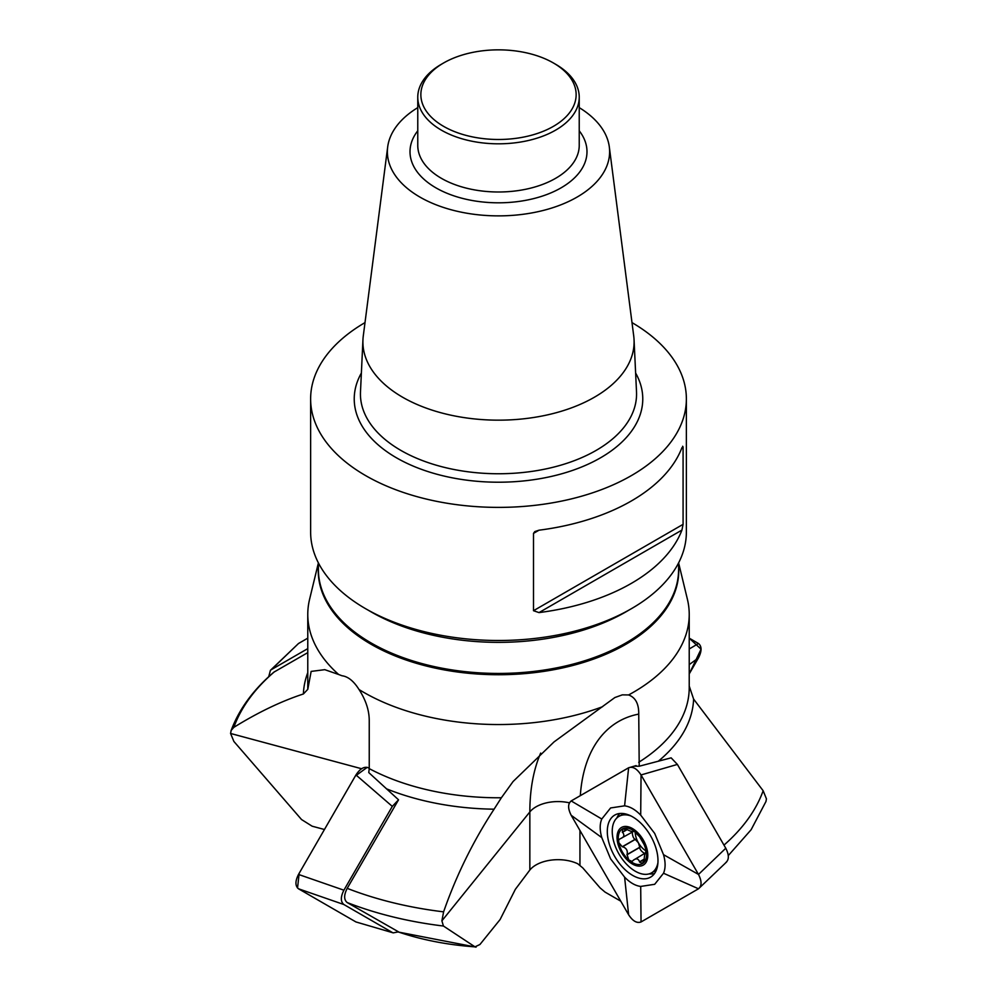 <?xml version="1.0" encoding="UTF-8"?>
<svg xmlns="http://www.w3.org/2000/svg" width="997" height="997" viewBox="0 0 997 997"><rect width="100%" height="100%" fill="white"/><g stroke="black" fill="none" stroke-linecap="round" stroke-linejoin="round"><path stroke-width="1.5" d="M307.774 652.624L273.901 672.14C253.3 689.7 238.993 709.278 230.98 730.901M347.205 902.559C343.815 899.768 343.815 895.032 347.205 888.352L398.538 799.806L368.765 772.575L369.239 768.625A190.726 110.119 0 0 0 501.366 797.762L494.076 809.19C473.064 841.331 456.24 875.553 443.603 911.844L441.895 920.829L443.428 926.026A270.287 156.055 180 0 1 347.205 902.559L398.526 931.846L393.229 932.868L355.954 921.951L298.502 888.788L343.903 904.541L392.295 932.469M677.387 764.425L725.779 848.235L698.498 874.444L641.046 774.943L677.387 764.425L671.143 757.845L639.214 766.232L634.117 766.182L636.098 765.609M689.201 686.011L693.613 699.096L763.154 790.746L766.431 798.834L765.958 801.538M580.316 795.668A186.314 107.564 60 0 1 638.741 714.101L639.214 766.232M620.77 901.176L605.042 892.091L600.119 887.916L582.771 867.889L577.749 863.776A31.057 17.934 180 0 0 529.843 870.032L529.843 811.932A31.057 17.934 180 0 1 569.424 802.834M540.648 753.096A215.489 124.413 -120 0 0 529.843 811.932L441.895 920.829M638.741 714.101C638.89 703.87 635.513 697.489 628.609 694.946L622.29 694.859L614.85 697.551L554.045 741.905L513.081 781.523L501.366 797.762M663.516 854.666C665.622 862.069 665.622 868.262 663.516 873.247L654.68 884.302L640.697 886.433C635.326 885.76 629.967 882.657 624.596 877.136L610.6 858.853L601.777 837.605C599.671 830.189 599.671 823.996 601.777 819.011L610.6 807.956L624.596 805.838C629.967 806.511 635.326 809.601 640.697 815.122L654.68 833.405L663.516 854.666L698.498 874.444C701.9 881.186 701.9 885.972 698.498 888.788L641.046 921.951C636.697 923.496 632.434 920.904 628.272 914.162L571.181 815.284C567.667 808.231 567.792 803.37 571.543 800.728L628.633 767.765C632.983 766.232 637.245 768.824 641.407 775.566L698.498 874.444C702.013 881.498 701.888 886.358 698.137 889L641.046 921.951C636.909 923.496 632.771 921.103 628.633 914.785L571.181 815.284C567.779 808.542 567.779 803.756 571.181 800.94L628.633 767.777L634.117 766.182M529.843 870.032L515.349 889.324L500.095 919.546L479.931 944.508L474.983 946.838L443.428 926.026M398.314 931.958A198.366 114.518 0 0 0 474.983 946.838L475.918 947.138M628.609 694.946A190.726 110.119 0 0 0 689.226 614.439A190.726 110.119 0 0 0 687.394 599.222L678.608 562.881L678.608 569.449A180.108 103.987 0 0 1 498.5 673.436A180.108 103.987 0 0 1 318.392 569.449L318.392 562.894L309.606 599.222A190.726 110.119 0 0 0 307.774 614.439A190.726 110.119 0 0 0 338.668 674.508L342.033 675.767C348.09 676.539 353.761 681.138 359.045 689.55C365.799 699.994 369.189 710.288 369.239 720.445L369.239 768.625M324.449 829.504L312.148 826.201L301.543 819.546L233.884 741.456L230.569 733.468L231.179 730.39L233.846 727.349C258.086 712.344 281.266 701.227 303.387 693.974A195.163 112.673 180 0 1 307.774 672.626M338.668 674.508L324.785 669.672L311.151 671.405L307.799 689.313L303.387 693.974M359.045 689.55A190.726 110.119 0 0 0 363.643 692.292A190.726 110.119 0 0 0 602.562 706.711M310.628 398.925L310.628 532.037A187.872 108.461 0 0 0 365.662 608.731A187.872 108.461 0 0 0 570.396 632.235A187.872 108.461 0 0 0 686.372 532.037L686.372 398.925A187.872 108.461 180 0 1 570.396 499.136A187.872 108.461 180 0 1 365.662 475.619A187.872 108.461 180 0 1 310.628 398.925A187.872 108.461 180 0 1 365.002 322.604M631.998 322.604A187.872 108.461 180 0 1 686.372 398.925M539.016 612.594A187.872 108.461 0 0 0 681.948 530.068L539.016 612.594L533.495 610.712L683.082 524.347L683.082 447.017L681.948 447.665A187.872 108.461 180 0 1 539.016 530.192L533.495 533.383L533.495 610.712M533.495 533.383L534.828 531.563L539.016 530.192M681.948 447.665L683.082 447.017L682.658 446.245M683.082 524.347L681.948 530.068M579.232 107.626A111.128 64.157 180 0 1 609.317 146.945L633.731 336.051A135.604 78.289 180 0 1 634.055 339.753A135.604 78.289 180 0 1 552.089 413.792A135.604 78.289 180 0 1 402.614 397.23A135.604 78.289 180 0 1 362.945 339.753A135.604 78.289 180 0 1 363.269 336.051L387.683 146.945A111.128 64.157 180 0 1 417.768 107.626M609.317 146.945A111.128 64.157 180 0 1 544.811 210.043A111.128 64.157 180 0 1 419.924 197.082A111.128 64.157 180 0 1 387.683 146.945M553.397 62.973L555.591 64.244A80.732 46.61 180 0 1 579.232 97.208A80.732 46.61 180 0 1 529.395 140.265A80.732 46.61 180 0 1 441.409 130.171A80.732 46.61 180 0 1 417.768 97.208A80.732 46.61 180 0 1 441.409 64.244L443.603 62.973A77.629 44.815 0 0 0 443.603 126.357A77.629 44.815 0 0 0 553.397 126.357A77.629 44.815 0 0 0 553.397 62.973A77.629 44.815 0 0 0 443.603 62.973M634.117 831.099L633.319 831.261C632.896 832.021 630.839 831.473 627.163 829.604L622.402 828.931A20.015 11.553 60 0 1 636.074 832.595A20.015 11.553 60 0 1 646.081 849.93A20.015 11.553 60 0 1 642.417 863.601A20.015 11.553 60 0 1 628.746 859.937A20.015 11.553 60 0 1 618.738 842.602A20.015 11.553 60 0 1 622.402 828.931L622.527 832.283C624.72 835 624.172 837.056 620.869 838.44L618.776 839.574L618.726 842.54L622.24 846.752L635.126 839.312L638.416 842.801A15.441 8.911 60 0 1 635.214 831.884M643.277 839.985A21.735 12.55 -120 0 0 617.567 833.106A21.735 12.55 -120 0 0 636.385 865.708A21.735 12.55 -120 0 0 643.277 839.985M630.889 815.932A32.602 18.831 -120 0 0 618.987 816.369A32.602 18.831 -120 0 0 618.987 854.018A32.602 18.831 -120 0 0 651.589 872.836A32.602 18.831 -120 0 0 657.92 862.754M633.843 830.95L639.588 836.732L644.261 844.82L646.081 849.93L645.545 852.859L646.392 852.373M646.392 852.684L645.869 852.983C644.997 852.971 644.436 855.027 644.212 859.14L642.417 863.601L639.576 861.819C638.317 858.554 636.273 858.006 633.419 860.174L632.036 861.445L628.746 859.937L627.076 854.554C627.911 850.603 626.415 847.998 622.577 846.74L622.24 846.752M645.533 852.871L633.419 860.174M634.379 830.95L620.869 838.44M646.268 851.027A15.441 8.911 60 0 1 638.416 842.801L639.787 847.388C639.725 849.332 641.308 851.338 644.548 853.432M622.253 832.084L626.889 829.417M632.272 832.171C632.459 836.022 633.419 838.402 635.126 839.312M626.901 854.84L639.787 847.388M639.613 862.156L644.249 859.476M689.226 648.985L698.498 643.514L689.226 638.155L701.065 649.197L689.226 673.91L698.498 657.846L689.226 664.613M698.498 643.514C701.9 646.33 701.9 651.103 698.498 657.846M614.725 856.473A35.83 20.688 60 0 1 615.635 814.624A35.83 20.688 60 0 1 650.567 835.785A35.83 20.688 60 0 1 651.427 876.612A35.83 20.688 60 0 1 650.567 877.161A35.83 20.688 60 0 1 614.725 856.473M640.697 815.122L641.046 774.943C636.909 768.625 632.771 766.232 628.633 767.777L624.596 805.838M726.589 861.969L698.498 888.788L663.516 873.247M641.046 921.951L640.697 886.433M628.633 914.785L624.596 877.136M571.181 815.284L601.777 837.605M571.181 800.94L601.777 819.011M725.779 848.235C729.181 854.977 729.181 859.763 725.779 862.579M298.502 874.444L355.954 774.943L392.295 806.386L343.903 890.196L298.502 874.444C295.1 881.186 295.1 885.972 298.502 888.788M298.427 888.751L355.954 921.951L393.229 932.868M369.239 768.525L368.292 767.727M368.367 767.777C364.229 766.232 360.091 768.625 355.954 774.943M343.903 890.196C340.5 896.939 340.5 901.724 343.903 904.541M398.538 799.806L392.295 806.386M307.774 648.623L271.221 669.722L298.502 643.514L307.774 638.155L298.415 643.551M298.502 643.514L270.411 670.333L268.716 676.726M271.221 669.722L270.411 670.333M367.245 767.329L355.293 776.065L299.162 873.31L297.542 888.028M723.972 845.107A270.287 156.043 0 0 0 763.154 790.746M693.613 699.096A195.163 112.673 180 0 1 658.244 761.272M638.741 762.281A190.726 110.119 0 0 0 689.226 687.656L689.226 614.439M579.942 830.464L579.942 865.159M347.205 888.352A270.287 156.043 0 0 0 443.603 911.844M494.076 809.19A195.163 112.673 180 0 1 386.362 788.764M274.524 671.691A270.287 156.043 0 0 0 233.846 727.349M307.774 614.439L307.774 687.656A190.726 110.119 0 0 0 307.799 689.313M678.608 566.508A180.245 104.062 180 0 1 570.795 665.996A180.245 104.062 180 0 1 371.046 644.249A180.245 104.062 180 0 1 318.392 566.508M368.454 610.314A180.108 103.987 0 0 0 628.546 610.314M635.625 373.04A144.266 83.287 180 0 1 573.998 469.899A144.266 83.287 180 0 1 396.494 457.822A144.266 83.287 180 0 1 361.375 373.04M362.945 339.753L360.49 391.883A138.06 79.71 0 0 0 400.881 450.407A138.06 79.71 0 0 0 553.061 467.269A138.06 79.71 0 0 0 636.51 391.883L634.055 339.753M579.232 130.794A88.496 51.096 180 0 1 548.736 193.779A88.496 51.096 180 0 1 435.926 187.847A88.496 51.096 180 0 1 417.768 130.794M417.768 97.208L417.768 145.375A80.732 46.61 0 0 0 441.409 178.338A80.732 46.61 0 0 0 529.395 188.445A80.732 46.61 0 0 0 579.232 145.375L579.232 97.208M361.587 768.737L230.569 733.468M622.527 832.283L627.163 829.604M627.076 854.554L639.85 847.176M622.577 846.74L635.338 839.374M639.576 861.819L644.212 859.14M619.81 813.49A35.119 20.276 -120 0 0 616.856 817.976M649.134 873.883A35.119 20.276 -120 0 0 654.493 873.559M728.284 855.576L751.115 829.741L766.008 801.426M398.202 932.021L476.068 947.15M623.773 813.602L618.987 816.369M656.387 870.082L651.589 872.836"/></g></svg>
